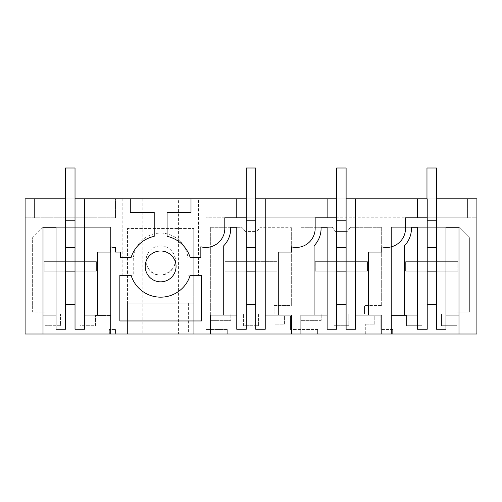 <?xml version="1.0" encoding="UTF-8"?>
<svg xmlns="http://www.w3.org/2000/svg" width="502" height="502" viewBox="0 0 502 502"><rect width="100%" height="100%" fill="white"/><g stroke="black" fill="none" stroke-linecap="round" stroke-linejoin="round"><path stroke-width="0.38" stroke-dasharray="2.51 1.88" d="M120.442 257.52L120.442 252.067L115.46 252.067L115.46 247.442A18.976 18.976 -90 0 1 110.716 246.84L110.716 252.067L97.551 252.067L97.551 315.036M75.024 329.262L84.512 329.262L84.512 198.823M154.202 236.348L154.202 212.371L130.282 212.44L130.282 198.823M84.512 315.036L110.716 315.036L110.716 334.006M236.768 198.823L236.768 217.799L205.82 217.799L476.9 217.799L476.9 198.823L476.9 217.799L467.412 217.799L467.412 198.823L476.9 198.823L198.459 198.823L198.459 275.178L188.043 275.178L188.043 260.488A27.403 27.403 90 0 0 160.64 233.085A27.403 27.403 90 0 0 133.237 260.488L133.237 275.178L122.821 275.178L122.821 198.823L198.459 198.823L198.459 275.178L188.043 275.178L188.043 260.488A27.403 27.403 90 0 0 160.64 233.085A27.403 27.403 90 0 0 133.237 260.488L133.237 275.178L122.821 275.178L122.821 198.823L25.1 198.823L25.1 217.799L115.46 217.799L115.46 198.823L25.1 198.823L25.1 334.006L127.539 334.006L127.539 303.177L193.741 303.177L188.363 303.177L188.363 334.006L476.9 334.006L476.9 198.823L205.82 198.823L467.412 198.823L467.412 217.799L426.976 217.799M132.917 334.006L127.539 334.006L127.539 228.466L193.741 228.466L127.539 228.466L127.539 303.177L193.741 303.177L193.741 228.466L193.741 303.177L127.539 303.177L132.917 303.177L132.917 334.006L188.363 334.006M178.43 334.006L142.85 334.006L178.43 334.006L178.43 198.823L142.85 198.823L178.43 198.823M265.232 198.823L265.232 329.262L255.744 329.262L255.744 198.823L255.744 261.667L246.256 261.667L246.256 329.262L236.768 329.262L236.768 315.036L210.564 315.036L210.564 334.006M223.729 245.773L223.729 315.036M230.694 227.28L236.768 227.28L236.768 315.036M255.744 271.149L277.085 271.149L277.085 261.667L255.744 261.667L277.098 261.667L277.098 271.149L277.098 261.667L224.921 261.667L224.921 271.149L277.098 271.149L224.921 271.149L224.921 261.667L246.262 261.667L246.256 198.823L255.744 198.823M346.104 198.823L336.616 198.823L336.622 271.149L336.616 247.436L346.104 247.436L346.104 198.823L346.104 261.667L315.281 261.667L315.281 271.149L336.622 271.149L336.616 261.667L315.275 261.667L367.458 261.667L346.104 261.667L346.104 247.436M436.464 198.823L427.215 198.823L427.215 261.667L436.464 261.667L436.464 198.823L436.464 261.667L405.635 261.667L427.221 261.667L427.221 271.149L405.641 271.149L405.641 261.667L405.641 271.149L427.215 271.149L427.215 304.363L436.464 304.363L436.464 329.262L445.952 329.262L445.952 315.036L458.991 315.036L458.991 227.28L469.665 237.954L469.665 312.068L456.92 312.068L456.92 325.71L441.503 325.71L441.503 313.85L421.937 313.85L421.937 325.71L406.52 325.71L406.52 315.626L391.403 315.626L391.403 227.28L458.991 227.28L469.665 237.954L469.665 312.068L456.92 312.068L456.92 325.71L441.503 325.71L441.503 313.85L421.937 313.85L421.937 325.71L406.52 325.71L406.52 315.626L391.403 315.626L391.403 227.28L458.991 227.28L445.952 227.28L445.952 315.036M25.1 198.823L34.588 198.823L34.588 217.799L34.588 198.823L115.46 198.823L115.46 217.799L25.1 217.799L25.1 198.823M75.024 198.823L65.536 198.823L65.542 271.149L65.536 247.436L75.024 247.436L75.024 261.667L44.201 261.667L44.201 271.149L65.542 271.149L65.536 261.667L44.195 261.667L96.378 261.667L65.536 261.667L65.536 167.994L65.536 211.857L65.536 167.994L75.024 167.994L75.024 261.667L75.024 198.823M224.796 228.466L224.796 217.799M190.998 198.823L190.998 212.44L167.078 212.371L167.078 236.348A30.911 30.911 -90 0 1 190.183 257.52L200.838 257.52L200.838 246.777A18.976 18.976 -90 0 0 205.82 247.442M176.058 266.418A15.418 15.418 -90 0 0 160.64 251A15.418 15.418 -90 0 0 145.222 266.418A15.418 15.418 -90 0 0 160.64 281.829A15.418 15.418 -90 0 0 176.058 266.418M119.846 275.309L131.097 275.309A30.892 30.892 -90 0 0 190.183 275.309L201.434 275.309L201.434 320.966L119.846 320.966L119.846 275.309M43.009 334.006L43.009 315.036L56.048 315.036L56.048 329.262L65.536 329.262L65.536 304.363L75.024 304.363L75.024 261.667L96.365 261.667L44.195 261.667L44.201 271.149L65.536 271.149L65.536 304.363M43.009 315.036L43.009 227.28L32.335 237.954L32.335 312.068L45.08 312.068L32.335 312.068L32.335 237.954L43.009 227.28L56.048 227.28L56.048 315.036M115.46 329.488L109.342 329.488L109.342 334.006L109.342 329.488L115.46 329.488L115.46 334.006L115.46 329.488M392.658 329.488L392.658 334.006L392.658 329.488L380.861 329.488L392.658 329.488M380.861 315.852L380.861 329.488L380.861 315.852L374.787 315.852L380.861 315.852M374.787 324.154L374.787 315.852L374.787 324.154L365.299 324.154L374.787 324.154M365.299 334.006L365.299 324.154L365.299 334.006M317.64 329.488L317.64 334.006L317.64 329.488L290.501 329.488L317.64 329.488M290.501 315.852L290.501 329.488L290.501 315.852L284.427 315.852L290.501 315.852M284.427 324.154L284.427 315.852L284.427 324.154L274.939 324.154L284.427 324.154M274.939 334.006L274.939 324.154L274.939 334.006M227.28 329.488L227.28 334.006L227.28 329.488L205.82 329.488L227.28 329.488M205.82 334.006L205.82 329.488L205.82 334.006M193.741 334.006L193.741 303.177L193.741 334.006M381.677 305.549L381.677 227.28L350.471 227.28L381.677 227.28L381.677 305.549L364.483 305.549L381.677 305.549M347.29 231.435L350.471 227.28L347.29 231.435L335.43 231.435L347.29 231.435M332.249 227.28L335.43 231.435L332.249 227.28L301.043 227.28L301.043 320.37L321.198 320.37L321.198 313.85L333.949 313.85L321.198 313.85L321.198 320.37L301.043 320.37L301.043 227.28L332.249 227.28M333.949 325.71L333.949 313.85L333.949 325.71L348.771 325.71L348.771 313.85L364.483 313.85L364.483 305.549L364.483 313.85L348.771 313.85L348.771 325.71L333.949 325.71M256.93 231.435L260.111 227.28L291.317 227.28L260.111 227.28L256.93 231.435L245.07 231.435L256.93 231.435M241.889 227.28L245.07 231.435L241.889 227.28L210.683 227.28L210.683 320.37L230.838 320.37L230.838 313.85L243.589 313.85L230.838 313.85L230.838 320.37L210.683 320.37L210.683 227.28L241.889 227.28M243.589 325.71L243.589 313.85L243.589 325.71L258.411 325.71L258.411 313.85L274.123 313.85L274.123 305.549L291.317 305.549L291.317 227.28L291.317 305.549L274.123 305.549L274.123 313.85L258.411 313.85L258.411 325.71L243.589 325.71M110.597 315.626L110.597 227.28L43.009 227.28L110.597 227.28L110.597 315.626L95.48 315.626L110.597 315.626M45.08 325.71L45.08 312.068L45.08 325.71L60.497 325.71L60.497 313.85L80.063 313.85L60.497 313.85L60.497 325.71L45.08 325.71M80.063 325.71L80.063 313.85L80.063 325.71L95.48 325.71L95.48 315.626L95.48 325.71L80.063 325.71M147.845 267.478A14.577 14.577 90 0 1 153.65 247.693A14.577 14.577 90 0 1 173.435 253.497A14.577 14.577 90 0 1 167.63 273.283A14.577 14.577 90 0 1 147.845 267.478A14.577 14.577 90 0 1 153.65 247.693A14.577 14.577 90 0 1 173.435 253.497C183.236 269.574 156.078 284.408 147.845 267.478M132.917 303.177L188.363 303.177M458.991 334.006L458.991 315.036M427.215 304.363L427.215 329.262L417.488 329.262L417.488 227.28L411.414 227.28A24.905 24.905 -90 0 1 404.449 245.773L404.449 315.036M391.284 334.006L391.284 315.036L417.488 315.036M381.796 334.006L381.796 315.036L355.592 315.036L355.592 329.262L346.104 329.262L346.104 304.363L336.616 304.363L336.616 329.262L327.128 329.262L327.128 227.28L321.054 227.28M300.924 334.006L300.924 315.036L327.128 315.036M291.436 334.006L291.436 315.036L265.232 315.036M246.256 304.363L255.744 304.363M142.85 198.823L142.85 334.006M278.271 315.036L278.271 252.067L291.436 252.067L291.436 246.84M296.18 247.442A18.976 18.976 -90 0 0 315.156 228.466L315.156 217.799L327.128 217.799L327.128 198.823M336.616 304.363L336.616 271.149L346.104 271.149L346.104 261.667L336.616 261.667L336.616 167.994L336.616 211.857L336.616 167.994L346.104 167.994L346.104 261.667L367.445 261.667L315.275 261.667L315.281 271.149L336.616 271.149M346.104 271.149L315.275 271.149L367.458 271.149L367.458 261.667L367.458 271.149L346.104 271.149L346.104 304.363M355.592 198.823L355.592 315.036M368.631 315.036L368.631 252.067L381.796 252.067L381.796 246.84M386.54 247.442A18.976 18.976 -90 0 0 405.516 228.466L405.516 217.799L417.488 217.799L417.488 198.823M436.464 304.363L436.464 261.667L457.818 261.667L405.641 261.667L405.635 271.149L405.635 261.667L457.805 261.667L436.464 261.667L436.464 167.994L436.464 211.857L436.464 167.994L426.976 167.994L426.976 271.149L426.976 247.436L436.464 247.436M205.82 217.799L205.82 198.823L205.82 217.799M417.488 217.799L336.616 217.799M327.128 217.799L246.256 217.799M314.089 245.773L314.089 315.036M436.464 271.149L405.635 271.149L457.818 271.149L457.818 261.667L457.818 271.149L427.215 271.149M75.024 271.149L44.195 271.149L96.378 271.149L96.378 261.667L96.378 271.149L65.536 271.149M96.365 271.149L96.365 261.667L96.365 271.149M44.195 271.149L44.195 261.667L44.195 271.149M75.024 167.994L75.024 211.857L75.024 167.994L65.536 167.994L75.024 167.994M65.536 247.436L65.536 198.823M65.536 211.857L75.024 211.857L65.536 211.857M246.256 271.149L277.085 271.149L277.085 261.667L224.915 261.667L255.744 261.667L255.744 167.994L255.744 211.857L255.744 167.994L246.256 167.994L246.256 271.149L246.256 247.436L255.744 247.436M224.915 271.149L224.915 261.667L224.915 271.149M246.256 247.436L246.256 198.823M246.256 167.994L255.744 167.994L246.256 167.994M246.256 211.857L255.744 211.857L246.256 211.857M367.445 271.149L367.445 261.667L367.445 271.149M315.275 271.149L315.275 261.667L315.275 271.149M346.104 167.994L346.104 211.857L346.104 167.994L336.616 167.994L346.104 167.994M336.616 247.436L336.616 198.823M336.616 211.857L346.104 211.857L336.616 211.857M457.805 271.149L457.805 261.667L457.805 271.149M426.976 198.823L427.215 247.436M426.976 167.994L436.464 167.994L426.976 167.994M426.976 211.857L436.464 211.857L426.976 211.857"/><path stroke-width="0.75" d="M223.729 315.036L210.564 315.036L210.564 334.006L110.716 334.006L110.716 315.036L97.551 315.036L97.551 252.067L110.716 252.067L110.716 246.84A18.976 18.976 -90 0 0 115.46 247.442L115.46 252.067L120.442 252.067L120.442 257.52L131.097 257.52A30.911 30.911 -90 0 1 154.202 236.348L154.202 212.371L130.282 212.44L130.282 198.823L190.998 198.823L190.998 212.44L167.078 212.371L167.078 236.348A30.911 30.911 -90 0 1 190.183 257.52L200.838 257.52L200.838 246.777A18.976 18.976 -90 0 0 224.796 228.466L224.796 217.799L236.768 217.799L236.768 198.823L246.256 198.823L246.256 329.262L236.768 329.262L236.768 227.28L230.694 227.28A24.905 24.905 -90 0 1 223.729 245.773L223.729 315.036L236.768 315.036M176.058 266.418A15.418 15.418 -90 0 0 160.64 251A15.418 15.418 -90 0 0 145.222 266.418A15.418 15.418 -90 0 0 160.64 281.829A15.418 15.418 -90 0 0 176.058 266.418M119.846 275.309L131.097 275.309A30.892 30.892 -90 0 0 190.183 275.309L201.434 275.309L201.434 320.966L119.846 320.966L119.846 275.309M84.512 198.823L84.512 329.262L75.024 329.262L75.024 198.823L130.282 198.823M84.512 315.036L97.551 315.036M120.442 257.52L131.097 257.52A30.911 30.911 -90 0 1 154.202 236.348M110.716 334.006L43.009 334.006L43.009 227.28L56.048 227.28L56.048 329.262L65.536 329.262L65.536 198.823L25.1 198.823L25.1 334.006L43.009 334.006M458.991 334.006L476.9 334.006L476.9 198.823L436.464 198.823L436.464 329.262L445.952 329.262L445.952 227.28L458.991 227.28L458.991 334.006L210.564 334.006M223.729 245.773A24.905 24.905 -90 0 0 230.694 227.28M190.998 198.823L236.768 198.823M265.232 198.823L265.232 329.262L255.744 329.262L255.744 198.823L336.616 198.823L336.616 329.262L327.128 329.262L327.128 227.28L321.054 227.28A24.905 24.905 -90 0 1 314.089 245.773L314.089 315.036L327.128 315.036M355.592 198.823L355.592 329.262L346.104 329.262L346.104 198.823L427.215 198.823L427.215 329.262L417.488 329.262L417.488 227.28L411.414 227.28A24.905 24.905 -90 0 1 404.449 245.773L404.449 315.036L417.488 315.036M246.256 217.799L224.796 217.799M205.82 247.442A18.976 18.976 -90 0 0 224.796 228.466M75.024 329.262L75.024 304.363L65.536 304.363M404.449 315.036L391.284 315.036L391.284 334.006M355.592 315.036L368.631 315.036L368.631 252.067L381.796 252.067L381.796 246.84A18.976 18.976 -90 0 0 405.516 228.466L405.516 217.799L417.488 217.799L417.488 198.823M368.631 315.036L381.796 315.036L381.796 334.006M314.089 315.036L300.924 315.036L300.924 334.006M265.232 315.036L278.271 315.036L278.271 252.067L291.436 252.067L291.436 246.84A18.976 18.976 -90 0 0 315.156 228.466L315.156 217.799L327.128 217.799L327.128 198.823M278.271 315.036L291.436 315.036L291.436 334.006M246.256 304.363L255.744 304.363M291.436 246.84A18.976 18.976 -90 0 0 296.18 247.442M381.796 246.84A18.976 18.976 -90 0 0 386.54 247.442M426.976 217.799L417.488 217.799M336.616 217.799L327.128 217.799M43.009 315.036L56.048 315.036M445.952 315.036L458.991 315.036M436.464 304.363L427.215 304.363M336.616 304.363L346.104 304.363M314.089 245.773A24.905 24.905 -90 0 0 321.054 227.28M65.536 271.149L75.024 271.149M65.536 247.436L75.024 247.436L75.024 167.994L65.536 167.994L65.536 198.823M65.536 220.754L75.024 220.754M246.256 271.149L255.744 271.149M255.744 198.823L255.744 167.994L246.256 167.994L246.256 198.823M246.256 247.436L255.744 247.436M246.256 220.754L255.744 220.754M336.616 271.149L346.104 271.149M346.104 198.823L346.104 167.994L336.616 167.994L336.616 198.823M336.616 247.436L346.104 247.436M336.616 220.754L346.104 220.754M427.215 271.149L436.464 271.149M436.464 198.823L436.464 167.994L426.976 167.994L426.976 198.823M427.215 247.436L436.464 247.436M427.215 220.754L436.464 220.754"/></g></svg>
